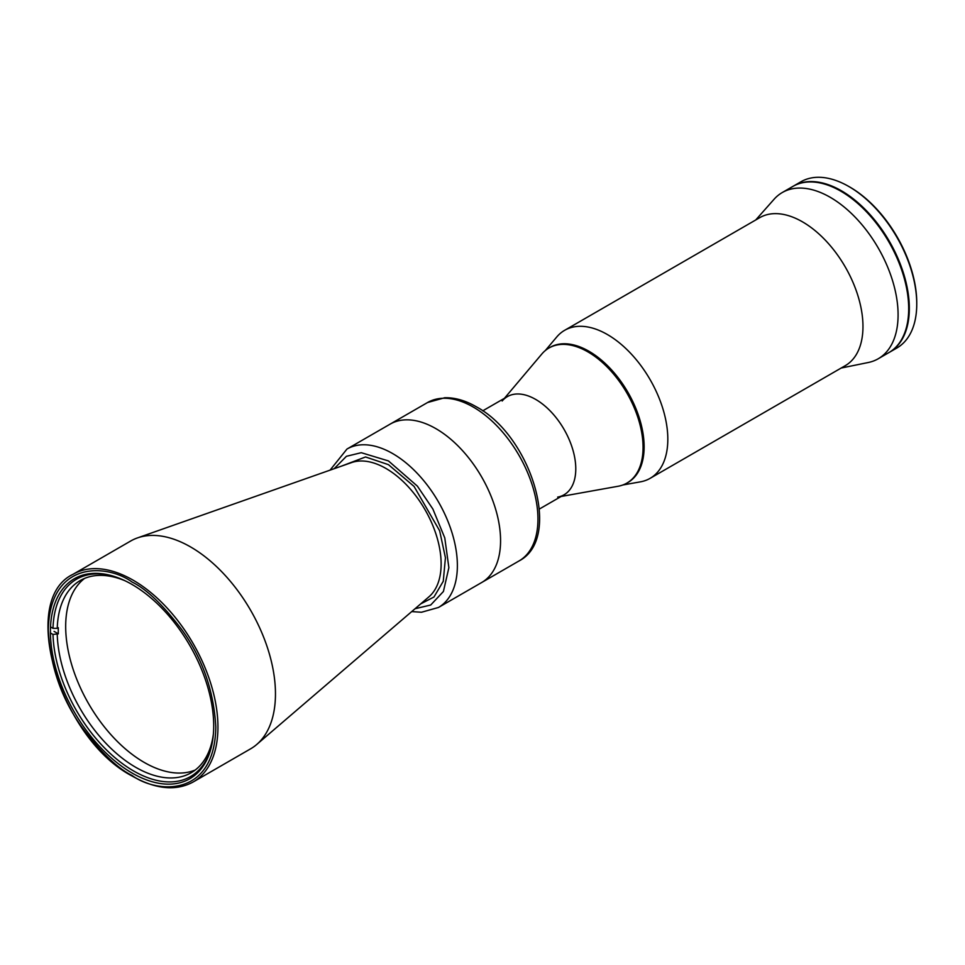 <?xml version="1.0" encoding="UTF-8"?>
<svg xmlns="http://www.w3.org/2000/svg" width="965" height="965" viewBox="0 0 965 965"><rect width="100%" height="100%" fill="white"/><g stroke="black" fill="none" stroke-linecap="round" stroke-linejoin="round"><path stroke-width="1.45" d="M211.287 747.26A113.967 65.801 60 0 1 133.544 770.939A113.967 65.801 60 0 1 53.003 634.451L58.31 633.836A110.963 64.064 60 0 1 58.31 627.72L57.249 628.336A110.963 64.064 60 0 1 80.179 580.568A110.963 64.064 60 0 1 125.004 580.749M213.398 733.858A110.963 64.064 60 0 1 191.142 772.76A110.963 64.064 60 0 1 135.667 767.272A110.963 64.064 60 0 1 57.249 634.451M195.22 770.034A110.963 64.064 60 0 1 144.147 762.374A110.963 64.064 60 0 1 72.858 668.456A110.963 64.064 60 0 1 84.582 578.397M57.249 628.336L53.003 628.336A113.967 65.801 60 0 1 112.338 575.876M50.88 633.233L53.003 634.451M54.064 631.387L58.31 633.836M50.88 627.105L53.003 628.336M849.948 187.138L848.886 186.534L849.948 187.138A94.474 54.547 60 0 1 916.75 302.841L916.75 304.072A95.969 55.403 -120 0 0 848.886 186.534L848.886 186.534A95.969 55.403 -120 0 0 800.902 181.782L793.483 186.064A95.969 55.403 60 0 1 841.468 190.817A95.969 55.403 60 0 1 904.157 275.387A95.969 55.403 60 0 1 889.453 352.285A95.969 55.403 60 0 1 889.127 352.466M889.453 352.285L896.871 348.003A95.969 55.403 -120 0 0 916.75 304.072M502.174 400.994A56.682 32.726 60 0 1 547.155 407.978A56.682 32.726 60 0 1 575.779 468.845A56.682 32.726 60 0 1 557.661 497.108M504.43 398.304L541.811 354.034A77.972 45.017 60 0 1 548.94 348.027A77.972 45.017 60 0 1 609.024 368.919A77.972 45.017 60 0 1 643.064 447.386A77.972 45.017 60 0 1 626.912 483.079A77.972 45.017 60 0 1 618.155 486.251L561.111 496.48M548.94 348.027L550.002 347.412A77.972 45.017 60 0 1 610.085 368.304A77.972 45.017 60 0 1 644.125 446.771A77.972 45.017 60 0 1 627.974 482.464L626.912 483.079M627.443 482.765A77.972 45.017 -120 0 0 640.072 420.475A77.972 45.017 -120 0 0 588.988 351.272A77.972 45.017 -120 0 0 549.471 347.726M622.835 484.985L640.507 481.825A85.475 49.348 -120 0 0 650.121 478.338A85.475 49.348 -120 0 0 663.22 409.86A85.475 49.348 -120 0 0 607.383 334.529A85.475 49.348 -120 0 0 564.646 330.307A85.475 49.348 -120 0 0 556.829 336.881L545.249 350.609M650.121 478.338L845.268 365.675A85.475 49.348 -120 0 0 858.368 297.184A85.475 49.348 -120 0 0 802.53 221.866A85.475 49.348 -120 0 0 759.793 217.632L564.646 330.307M841.178 368.039L868.247 362.514A95.969 55.403 -120 0 0 878.21 358.775A95.969 55.403 -120 0 0 892.927 281.877A95.969 55.403 -120 0 0 830.226 197.306A95.969 55.403 -120 0 0 782.241 192.554A95.969 55.403 -120 0 0 774.026 199.309L755.704 219.996M878.21 358.775L888.813 352.647A95.969 55.403 -120 0 0 903.529 275.749A95.969 55.403 -120 0 0 840.829 191.179A95.969 55.403 -120 0 0 792.844 186.426L782.241 192.554M907.932 319.982A95.221 54.981 -120 0 0 841.468 191.432A95.221 54.981 -120 0 0 830.696 186.209M905.64 283.746A95.221 54.981 -120 0 0 860.937 206.305M193.097 782.024L250.623 748.816A119.962 69.263 -120 0 0 256.726 744.485A119.962 69.263 -120 0 0 267.148 646.791A119.962 69.263 -120 0 0 190.648 546.974A119.962 69.263 -120 0 0 137.464 537.915A119.962 69.263 -120 0 0 130.661 541.027L73.135 574.247C18.299 600.037 59.987 738.683 132.374 776.162C155.715 789.298 175.968 791.264 193.097 782.024A119.962 69.263 -120 0 0 211.492 685.898A119.962 69.263 -120 0 0 133.122 580.182A119.962 69.263 -120 0 0 73.135 574.247M519.001 560.967A91.47 52.81 -120 0 0 533.03 487.675A91.47 52.81 -120 0 0 473.272 407.061A91.47 52.81 -120 0 0 427.531 402.538L444.708 397.749C454.925 397.496 465.444 400.511 476.264 406.772C530.726 435.565 563.065 538.398 519.001 560.967L481.631 582.546A91.47 52.81 -120 0 0 495.648 509.255A91.47 52.81 -120 0 0 435.891 428.641A91.47 52.81 -120 0 0 390.162 424.118A91.47 52.81 60 0 1 435.891 428.641A91.47 52.81 60 0 1 495.648 509.255A91.47 52.81 60 0 1 481.631 582.546L438.436 607.48A91.47 52.81 60 0 0 452.452 534.188A91.47 52.81 60 0 0 392.695 453.586A91.47 52.81 60 0 0 346.966 449.051L330.054 470.148M132.06 773.025A115.462 66.657 60 0 1 56.633 671.278A115.462 66.657 60 0 1 74.329 578.759A115.462 66.657 60 0 1 132.06 584.476A115.462 66.657 60 0 1 207.487 686.224A115.462 66.657 60 0 1 189.791 778.743A115.462 66.657 60 0 1 132.06 773.025M539.387 509.025L564.03 494.804A56.682 32.726 -120 0 0 572.728 449.376A56.682 32.726 -120 0 0 535.696 399.426M256.726 744.485L428.955 596.804A77.924 44.993 -120 0 0 435.722 533.343A77.924 44.993 -120 0 0 386.024 468.495A77.924 44.993 -120 0 0 351.477 462.609L137.464 537.915M420.68 603.897L433.961 597.009L443.261 581.292L445.432 557.722L439.642 530.762L414.057 486.42L388.461 464.66L365.542 456.964L341.2 466.228M334.18 468.688L346.423 456.3L361.26 452.694L388.461 460.932L417.375 486.119L432.863 509.013L444.769 537.879L448.87 567.673L443.418 591.485L430.704 605.019L415.034 608.734M132.06 775.474C117.501 768.357 100.746 752.23 81.796 727.103C61.471 698.576 50.301 666.332 48.298 630.386C49.432 559.459 107.561 563.994 132.06 582.028C146.62 589.133 163.375 605.26 182.325 630.386C202.65 658.914 213.82 691.157 215.822 727.103C214.688 798.043 156.559 793.507 132.06 775.474M427.531 402.538L346.966 449.051M411.705 611.581L421.464 612.256L438.436 607.48M482.705 410.849L507.349 396.627"/></g></svg>
